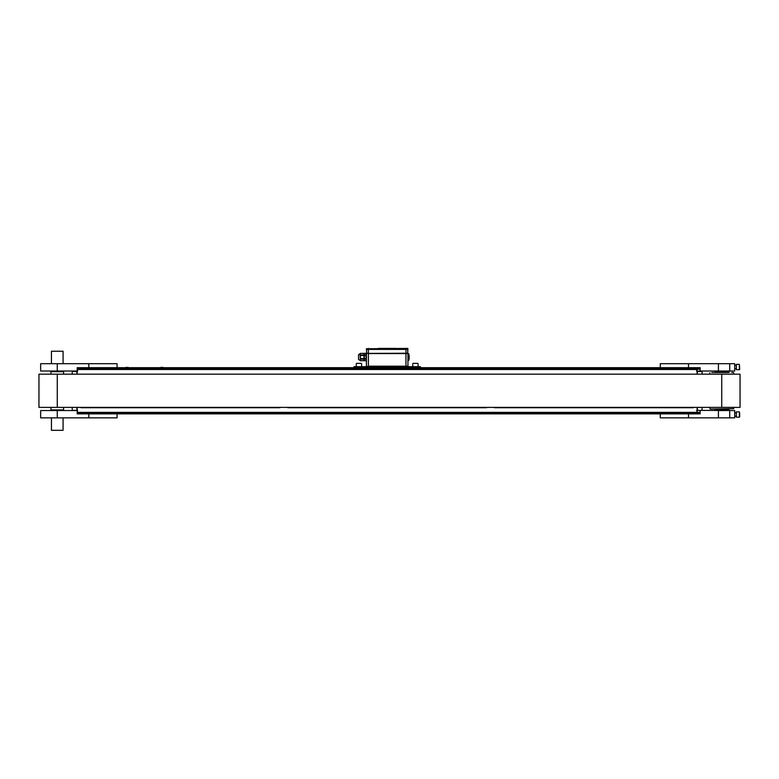 <?xml version="1.0" encoding="UTF-8"?>
<svg xmlns="http://www.w3.org/2000/svg" width="779" height="779" viewBox="0 0 779 779"><rect width="100%" height="100%" fill="white"/><g stroke="black" fill="none" stroke-linecap="round" stroke-linejoin="round"><path stroke-width="1.17" d="M88.825 363.705L117.064 363.705L117.064 367.688L88.825 367.688L88.825 363.705L40.654 363.705L40.654 371.008L77.199 371.008M729.709 371.008L729.709 363.705L734.694 363.705L734.694 371.008L700.146 371.008L700.146 367.688L688.519 367.688L688.519 363.705L660.271 363.705L660.271 367.688L688.519 367.688L77.199 367.688L77.199 371.505M88.825 417.856L117.064 417.856L117.064 413.873L88.825 413.873L88.825 417.856L40.654 417.856L40.654 410.543L77.199 410.543M88.825 413.873L77.199 413.873M77.199 412.539L77.199 413.863L697.156 413.863L697.156 412.539L77.199 412.539L77.199 410.377M50.947 409.881L63.576 409.881L50.947 409.881L50.947 407.388M51.443 430.32L63.08 430.32L51.443 430.32L51.443 417.856M63.576 371.671L50.947 371.671L63.576 371.671L63.576 374.163M51.443 363.705L51.443 351.241L63.08 351.241L63.08 363.705M63.08 351.241L51.443 351.241M688.519 417.856L660.271 417.856L660.271 413.873L688.519 413.873L688.519 417.856L734.694 417.856L734.694 410.543L697.156 410.377L697.156 412.373L700.146 412.373M688.519 413.873L700.146 413.873L700.146 410.543M697.156 412.704L700.146 412.704M729.709 410.543L729.709 417.856M729.709 363.705L688.519 363.705M697.156 368.847L700.146 368.847M717.995 410.543L725.483 410.543M725.483 371.008L717.995 371.008M727.05 410.543L727.557 409.588L715.92 409.588L716.427 410.543M716.427 371.008L715.92 371.973L727.557 371.973L727.05 371.008M714.956 409.053L714.956 409.55L729.066 409.55L729.066 409.053M727.498 409.55L727.498 409.053M729.066 372.508L729.066 372.011L714.956 372.011L714.956 372.508M727.498 372.508L727.498 372.011M710.146 409.053L733.701 408.683L710.146 409.053L709.776 407.388M731.734 372.508L733.331 372.508M728.024 372.508L711.743 372.508M739.349 417.193L736.359 417.193L736.359 411.877L739.349 411.877L739.349 417.193L739.68 412.997M739.68 416.064L739.68 416.862M739.68 413.766L739.68 415.304M739.349 369.684L736.359 369.684L736.359 364.368L739.349 364.368L739.349 369.684L739.68 366.257M739.68 368.555L739.68 369.353M697.156 371.174L700.146 371.008M700.146 369.188L697.156 369.188M160.756 367.425L163.084 367.425M125.867 367.425L128.194 367.425M660.271 367.688L117.064 367.688M57.266 374.163L38.95 374.163L38.95 407.388L740.05 407.388L740.05 374.163L57.266 374.163L57.266 407.388M697.156 371.505L697.156 367.688M697.156 412.539L696.747 410.377L702.064 410.377L702.064 407.388M697.156 369.022L77.199 369.022M80.773 407.388A0.662 0.662 0 0 0 81.347 407.719L279.7 407.719A0.662 0.662 0 0 0 280.265 407.388M279.778 374.163A0.662 0.662 0 0 0 279.7 374.163L81.347 374.163A0.662 0.662 0 0 0 81.269 374.163M494.081 407.388A0.662 0.662 0 0 0 494.655 407.719L692.998 407.719A0.662 0.662 0 0 0 693.573 407.388M693.076 374.163A0.662 0.662 0 0 0 692.998 374.163L494.655 374.163A0.662 0.662 0 0 0 494.577 374.163M287.432 407.388A0.662 0.662 0 0 0 287.996 407.719L486.349 407.719A0.662 0.662 0 0 0 486.924 407.388M486.427 374.163A0.662 0.662 0 0 0 486.349 374.163L287.996 374.163A0.662 0.662 0 0 0 287.918 374.163M702.064 374.163L702.064 371.505L696.747 371.505L696.747 369.509L77.53 369.509L77.53 371.505L72.213 371.505L72.213 374.163M72.213 407.388L72.213 410.377L77.53 410.377L77.199 412.373M696.747 412.373L77.53 412.373M364.319 360.755L364.319 359.119L366.042 359.119L366.042 360.755L364.319 360.755L366.247 360.765L366.247 353.354L364.319 353.354L364.319 359.119M364.319 353.364L366.042 353.364L366.042 355L364.319 355M368.399 366.695L366.412 366.198L366.412 353.569L366.247 360.21M364.319 355.419L366.042 355.419L366.042 358.7L364.319 358.7M360.375 359.158L360.375 360.716L363.988 360.716L363.988 358.613L360.375 358.613L360.375 359.158L363.988 359.158M360.375 353.403L363.988 353.403L363.988 354.961L360.375 354.961L360.034 353.734L360.375 358.613M360.375 354.961L360.365 360.716M360.034 360.375L358.535 359.44L358.535 354.669L360.034 353.734M360.375 355.506L363.988 355.506L363.988 354.961M363.988 355.506L363.988 358.613M409.131 355.399L409.17 358.389L408.771 353.734L407.943 353.734L407.943 360.375L408.771 360.375L408.771 353.734M418.742 366.695L418.742 367.688L420.397 367.688L420.397 366.695L353.948 366.695L353.948 367.688L355.613 367.688L355.613 366.695M418.742 367.688L355.613 367.688M353.948 367.688L353.948 366.695M395.732 348.417L378.613 348.417M366.412 366.198A0.497 0.497 0 0 0 366.909 366.695A0.497 0.497 0 0 1 366.412 366.198L366.412 360.21M405.947 366.695L405.947 366.198L368.399 366.198L368.399 353.569L407.943 353.569L407.943 366.198A0.497 0.497 0 0 1 407.436 366.695A0.497 0.497 0 0 0 407.943 366.198L407.943 360.375M368.399 353.403L407.612 353.403L407.777 349.411L407.777 353.238L368.399 353.403M407.943 353.569L405.947 353.403L405.947 349.411L407.943 349.411L407.612 348.417L366.412 348.749L407.612 348.417M366.578 353.403L367.152 353.403M407.777 353.238L407.193 353.403L407.777 353.403M407.943 366.198L405.947 366.198L405.947 353.403L403.95 353.403M369.645 353.403L367.737 353.403M407.193 353.403L406.609 353.403M366.578 353.238L366.578 349.411L366.578 353.238L368.399 353.238L368.399 349.411L405.947 349.411L405.947 348.749L407.943 348.749L407.943 349.411M366.412 349.411L366.412 348.749L366.412 349.411L368.399 349.411L368.399 348.417M360.473 363.374L358.165 363.374M361.261 363.374L356.607 363.374M416.95 363.374L414.652 363.374M417.739 363.374L413.084 363.374M57.256 371.008L57.256 363.705M57.256 410.543L57.256 417.856M51.443 410.543L63.245 410.212M63.245 371.34L51.278 371.34M718.413 410.543L718.413 417.856M718.413 371.008L718.413 363.705M727.722 409.053L727.722 409.55M728.949 409.55L728.949 409.053M727.722 372.011L727.722 372.508M728.949 372.508L728.949 372.011M736.359 412.841L736.359 416.229M736.359 365.332L736.359 368.72M721.744 407.388L721.744 374.163M697.156 368.185L77.199 368.185M697.156 413.367L77.199 413.367M76.897 410.377L76.897 407.388M76.897 374.163L76.897 371.505M77.16 410.377L77.16 407.388M77.16 374.163L77.16 371.505M697.371 371.505L697.371 374.163M697.371 407.388L697.371 410.377M697.117 371.505L697.117 374.163M697.117 407.388L697.117 410.377M364.319 353.9L364.319 360.21M63.08 430.32L63.08 417.856M63.576 409.881L63.576 407.388M50.947 374.163L50.947 371.671M733.701 407.388L733.701 408.683M709.776 372.868L709.776 374.163M733.701 372.868L733.701 374.163M736.321 412.87L734.694 412.87M736.321 416.2L734.694 416.2M736.321 365.361L734.694 365.361M736.321 368.681L734.694 368.681M693.485 407.505L494.168 407.505M486.836 407.505L287.509 407.505M280.187 407.505L80.86 407.505M408.771 360.375L409.131 358.72M356.276 363.705L356.276 366.695M361.592 363.705L361.592 366.695M412.753 363.705L412.753 366.695M418.07 363.705L418.07 366.695"/></g></svg>
